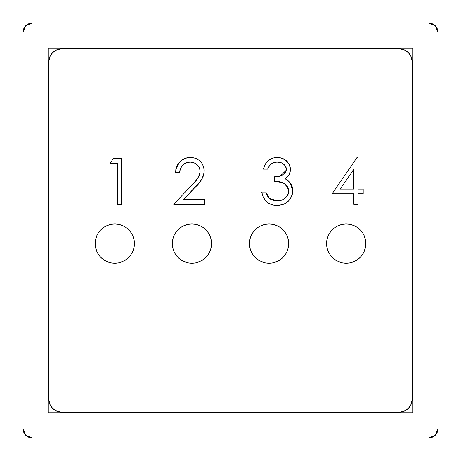 <?xml version="1.0" encoding="UTF-8"?>
<svg xmlns="http://www.w3.org/2000/svg" width="461" height="461" viewBox="0 0 461 461"><rect width="100%" height="100%" fill="white"/><g stroke="black" fill="none" stroke-linecap="round" stroke-linejoin="round"><path stroke-width="0.69" d="M114.812 263.179A19.61 19.61 0 0 1 95.208 243.569A19.61 19.61 0 0 1 114.812 223.965L118.638 224.34L122.321 225.458L125.709 227.267L128.677 229.705L131.12 232.678L132.929 236.067L134.047 239.749L134.422 243.569L134.047 247.396L132.929 251.078L131.12 254.466L128.677 257.434L125.709 259.877L122.321 261.687L118.638 262.805L114.812 263.179L110.992 262.805L107.309 261.687L103.921 259.877L100.947 257.434L98.51 254.466L96.701 251.078L95.583 247.396L95.208 243.569L95.583 239.749L96.701 236.067L98.51 232.678L100.947 229.705L103.921 227.267L107.309 225.458L110.992 224.34L114.812 223.965A19.61 19.61 0 0 1 134.422 243.569A19.61 19.61 0 0 1 114.812 263.179L110.992 262.805M191.937 263.179A19.61 19.61 0 0 1 172.328 243.569A19.61 19.61 0 0 1 191.937 223.965L195.764 224.34L199.44 225.458L202.834 227.267L205.802 229.705L208.239 232.678L210.055 236.067L211.167 239.749L211.547 243.569L211.167 247.396L210.055 251.078L208.239 254.466L205.802 257.434L202.834 259.877L199.44 261.687L195.764 262.805L191.937 263.179L188.111 262.805L184.435 261.687L181.046 259.877L178.073 257.434L175.635 254.466L173.82 251.078L172.708 247.396L172.328 243.569L172.708 239.749L173.82 236.067L175.635 232.678L178.073 229.705L181.046 227.267L184.435 225.458L188.111 224.34L191.937 223.965A19.61 19.61 0 0 1 211.547 243.569A19.61 19.61 0 0 1 191.937 263.179L188.111 262.805M269.063 263.179A19.61 19.61 0 0 1 249.453 243.569A19.61 19.61 0 0 1 269.063 223.965L272.889 224.34L276.565 225.458L279.954 227.267L282.927 229.705L285.365 232.678L287.18 236.067L288.292 239.749L288.672 243.569L288.292 247.396L287.18 251.078L285.365 254.466L282.927 257.434L279.954 259.877L276.565 261.687L272.889 262.805L269.063 263.179L265.236 262.805L261.56 261.687L258.166 259.877L255.198 257.434L252.761 254.466L250.945 251.078L249.833 247.396L249.453 243.569L249.833 239.749L250.945 236.067L252.761 232.678L255.198 229.705L258.166 227.267L261.56 225.458L265.236 224.34L269.063 223.965A19.61 19.61 0 0 1 288.672 243.569A19.61 19.61 0 0 1 269.063 263.179L265.236 262.805M346.188 263.179A19.61 19.61 0 0 1 326.578 243.569A19.61 19.61 0 0 1 346.188 223.965L350.008 224.34L353.691 225.458L357.079 227.267L360.053 229.705L362.49 232.678L364.299 236.067L365.417 239.749L365.792 243.569L365.417 247.396L364.299 251.078L362.49 254.466L360.053 257.434L357.079 259.877L353.691 261.687L350.008 262.805L346.188 263.179L342.362 262.805L338.679 261.687L335.291 259.877L332.323 257.434L329.88 254.466L328.071 251.078L326.953 247.396L326.578 243.569L326.953 239.749L328.071 236.067L329.88 232.678L332.323 229.705L335.291 227.267L338.679 225.458L342.362 224.34L346.188 223.965A19.61 19.61 0 0 1 365.792 243.569A19.61 19.61 0 0 1 346.188 263.179L342.362 262.805M353.812 189.108L353.812 169.239L353.812 189.108L340.172 189.108L353.812 169.239L340.172 189.108L353.812 189.108L353.812 169.239L340.172 189.108L353.812 189.108M357.915 189.108L363.193 189.108L363.193 193.799L357.915 193.799L357.915 204.356L353.812 204.356L353.812 193.799L332.11 193.799L357.085 157.431L357.915 157.431L357.915 189.108L363.193 189.108L363.193 193.799L357.915 193.799L357.915 204.356L353.812 204.356L353.812 193.799L332.11 193.799L357.085 157.431L357.915 157.431L357.915 189.108L357.915 157.431M110.392 163.298L113.078 158.607L121.537 158.607L121.537 204.356L117.428 204.356L117.428 163.298L110.392 163.298L113.078 158.607L121.537 158.607L121.537 204.356L117.428 204.356L117.428 163.298L110.392 163.298M179.744 161.909L176.119 168.311L175.497 172.685C176.252 163.39 181.225 158.307 190.416 157.431C198.858 158.06 203.462 162.589 204.24 171.031C203.324 177.566 200.241 183.04 194.98 187.448L183.536 199.665L204.828 199.665L204.828 204.356L173.739 204.356L191.482 185.42C196.15 181.674 199.037 176.995 200.132 171.4C199.417 165.603 196.104 162.514 190.209 162.122L186.146 162.837L182.694 165.113L180.476 168.605L179.606 172.685L175.497 172.685L176.58 166.911L177.906 164.243L179.744 161.909L182.349 159.731L184.602 158.532L187.443 157.697L190.416 157.431L195.689 158.325L198.103 159.546L200.201 161.258L201.924 163.35L203.67 167.003L204.177 169.665L204.05 173.445L202.494 178.004L199.78 181.986L183.536 199.665L204.828 199.665L204.828 204.356L173.739 204.356L194.369 182.331L197.688 178.332L199.313 175.514L199.93 173.509L200.086 170.455L199.359 167.741L198.386 166.133L195.614 163.592L193.92 162.762L190.209 162.122C183.772 162.647 180.234 166.162 179.606 172.685L175.497 172.685L179.606 172.685L179.894 170.61M265.127 164.612L263.479 169.164C265.19 161.874 269.731 157.962 277.101 157.431C284.869 157.829 289.324 161.788 290.465 169.32C290.367 173.394 288.586 176.534 285.117 178.73L290.078 182.637L292.81 190.768C291.692 200.062 286.419 204.989 276.98 205.531C268.417 205.059 263.329 200.564 261.721 192.041L265.83 192.041L269.408 198.363L277.055 200.835C283.734 200.766 287.618 197.539 288.701 191.159C287.013 184.21 282.322 180.983 274.623 181.478L274.623 176.788C280.766 177.157 284.679 174.661 286.356 169.302C285.347 164.514 282.282 162.122 277.153 162.122L274.03 162.56L271.206 163.989L269.08 166.34L267.587 169.164L263.479 169.164L264.608 165.683L266.683 162.249L269.224 159.863L272.307 158.238L275.874 157.478L279.562 157.627L284.212 159.252L286.258 160.647L289.306 164.519L290.384 168.063L290.384 170.731L289.07 174.736L287.341 176.961L285.117 178.73L287.848 180.366L290.707 183.53L292.124 186.463L292.81 190.768L292.487 193.753L291.536 196.611L290.032 199.215L288.05 201.486L285.641 203.266L282.91 204.551L276.98 205.531L272.272 204.92L267.945 202.869L265.565 200.719L263.058 196.634L261.721 192.041L265.83 192.041L267.173 195.481L269.408 198.363L271.103 199.492L274.998 200.702L279.153 200.708L283.163 199.544L286.471 196.962L287.681 195.239L288.644 192.225L288.615 189.967L286.535 185.558L283.901 183.409L281.706 182.481L274.623 181.478L274.623 176.788L278.421 176.43L282.051 175.232L285.1 172.91L286.275 170.276L286.143 167.695L284.5 164.94L281.878 163.085L277.153 162.122C272.451 162.33 269.259 164.675 267.587 169.164L263.479 169.164L267.587 169.164L267.916 168.432M411.95 401.675L412.197 399.128A13.069 13.069 0 0 1 399.128 412.197L61.872 412.197L399.128 412.197L404.13 411.206L408.371 408.371L411.206 404.13L412.197 399.128L412.197 61.872L411.206 56.87L408.371 52.629L404.13 49.794L399.128 48.803L61.872 48.803L56.87 49.794L52.629 52.629L49.794 56.87L48.803 61.872L48.803 399.128L49.794 404.13L52.629 408.371L56.87 411.206L61.872 412.197A13.069 13.069 0 0 1 48.803 399.128L49.05 401.675M48.803 399.128L48.803 61.872A13.069 13.069 0 0 1 61.872 48.803L399.128 48.803A13.069 13.069 0 0 1 412.197 61.872L411.95 59.325M357.915 204.356L357.915 193.799M179.894 170.616L180.009 170.109M180.568 168.38L181.409 166.744M182.694 165.113L185.034 163.344M195.648 158.307L191.77 157.483L188.682 157.512M186.204 157.985L184.596 158.538M204.05 173.422L204.177 169.665M203.681 167.061L202.523 164.318M203.67 167.003L201.924 163.35L200.489 161.563M200.201 161.258L199.198 160.336M198.103 159.546L195.689 158.325M196.628 185.668L198.236 183.853M198.662 183.351L201.221 180.049M202.246 178.447L203.462 175.779M204.828 199.665L204.828 204.356L204.828 199.665L183.536 199.665M199.359 167.741L200.086 170.455L200.074 172.466M199.924 173.543L197.688 178.332M197.101 179.11L194.369 182.331M190.209 162.122L193.92 162.762M193.96 162.773L197.095 164.715L195.614 163.592M197.112 164.733L198.651 166.502M268.273 167.718L268.446 167.383M269.08 166.34L269.754 165.43M271.241 163.966L272.209 163.327M274.03 162.56L275.257 162.272M282.086 158.29L277.101 157.431L274.67 157.627L275.874 157.478M270.423 159.108L269.23 159.863M268.129 160.739L265.853 163.373M290.378 170.789L290.384 168.063M289.306 164.519L284.172 159.235M287.848 180.366L289.041 181.427L285.117 178.73L286.275 177.906L285.117 178.73L285.837 179.081M292.499 193.724L292.81 190.768L290.078 182.637M273.782 205.266L279.994 205.301M284.869 203.693L285.647 203.255M285.618 203.278L288.73 200.812M261.721 192.041L262.257 194.346M265.565 200.714L266.06 201.255M267.939 202.869L268.728 203.387M270.763 204.407L272.267 204.92M268.654 197.636L270.584 199.198M267.605 196.248L266.873 194.888M266.101 192.923L267.173 195.481M275.01 200.708L272.987 200.276M288.644 192.225L288.131 194.277M286.471 196.956L285.486 197.959M284.898 198.449L283.163 199.544M282.72 199.757L281.198 200.305M279.741 200.627L279.153 200.708M277.009 181.651L281.498 182.418M281.706 182.481L280.651 182.204M282.749 182.85L283.843 183.38M285.572 184.579L286.535 185.558L285.572 184.579M287.324 186.601L288.43 189.05M286.033 171.215L286.31 168.49M286.264 170.328L280.265 175.946L274.623 176.788M277.966 162.151L281.527 162.929M283.279 163.897L284.028 164.496M285.371 166.006L286.304 168.461M61.872 48.803L59.325 49.05M399.128 412.197L401.675 411.95M412.197 399.128L412.197 61.872M275.586 176.765L276.542 176.707M285.497 166.214L284.5 164.94M281.948 158.238L284.212 159.252M287.168 161.488L287.981 162.422M291.732 185.443L292.637 188.584M292.764 189.673L292.723 192.272M285.641 203.266L282.91 204.551M288.701 191.159L288.615 189.967M198.489 177.128L199.313 175.514M175.797 169.74L176.119 168.311M176.58 166.911L177.906 164.243M186.002 158.042L190.416 157.431M103.921 259.877L100.947 257.434M95.583 247.396L95.208 243.569M98.51 232.678L100.947 229.705M172.708 247.396L172.328 243.569M249.833 239.749L250.945 236.067M288.292 239.749L288.672 243.569M365.417 239.749L365.792 243.569M362.49 254.466L360.053 257.434M435.276 435.276L428.811 437.95L32.189 437.95L25.724 435.276L23.05 428.811L23.05 32.189L25.724 25.724L32.189 23.05L428.811 23.05L435.276 25.724L437.95 32.189L437.95 428.811L435.276 435.276L437.253 432.309L437.95 428.811L437.95 32.189L437.253 28.691L435.276 25.724L432.309 23.747L428.811 23.05L32.189 23.05L28.691 23.747L25.724 25.724L23.747 28.691L23.05 32.189L23.05 428.811L23.747 432.309L25.724 435.276L28.691 437.253L32.189 437.95L428.811 437.95L432.309 437.253L435.276 435.276M48.278 48.278L412.722 48.278L412.722 412.722L48.278 412.722L48.278 48.278L412.722 48.278L412.722 412.722L48.278 412.722L48.278 48.278"/></g></svg>
